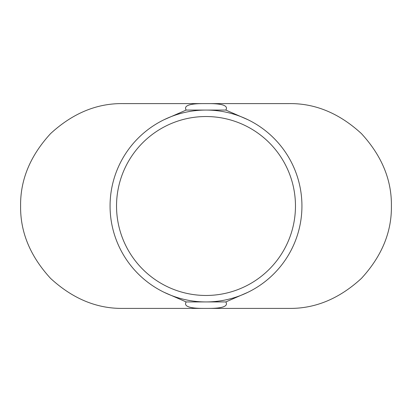 <?xml version="1.0" encoding="UTF-8"?>
<svg xmlns="http://www.w3.org/2000/svg" width="412" height="412" viewBox="0 0 412 412"><rect width="100%" height="100%" fill="white"/><g stroke="black" fill="none" stroke-linecap="round" stroke-linejoin="round"><path stroke-width="0.62" d="M206 116.534A89.466 89.466 0 0 0 116.534 206A89.466 89.466 0 0 0 206 295.466A89.466 89.466 0 0 0 295.466 206A89.466 89.466 0 0 0 206 116.534M206 301.934A95.934 95.934 0 0 0 301.934 206A95.934 95.934 0 0 0 206 110.066A95.934 95.934 0 0 0 110.066 206A95.934 95.934 0 0 0 206 301.934M247.885 119.691L225.833 110.066C228.464 105.776 222.774 103.618 208.76 103.597L203.24 103.597C189.226 103.618 183.536 105.776 186.167 110.066L164.115 119.691M208.76 103.597L288.997 103.597C315.134 103.247 339.272 113.243 361.406 133.591C381.754 155.731 391.75 179.864 391.4 206C391.75 232.136 381.754 256.269 361.406 278.409C339.272 298.757 315.134 308.753 288.997 308.403L123.003 308.403C96.866 308.753 72.728 298.757 50.594 278.409C30.246 256.269 20.25 232.136 20.6 206C20.25 179.864 30.246 155.731 50.594 133.591C72.728 113.243 96.866 103.247 123.003 103.597L203.24 103.597M164.115 292.309L186.167 301.934C183.536 306.224 189.226 308.382 203.24 308.403M208.76 308.403C222.774 308.382 228.464 306.224 225.833 301.934L186.167 301.934M225.833 301.934L247.885 292.309M225.833 110.066L186.167 110.066"/></g></svg>
